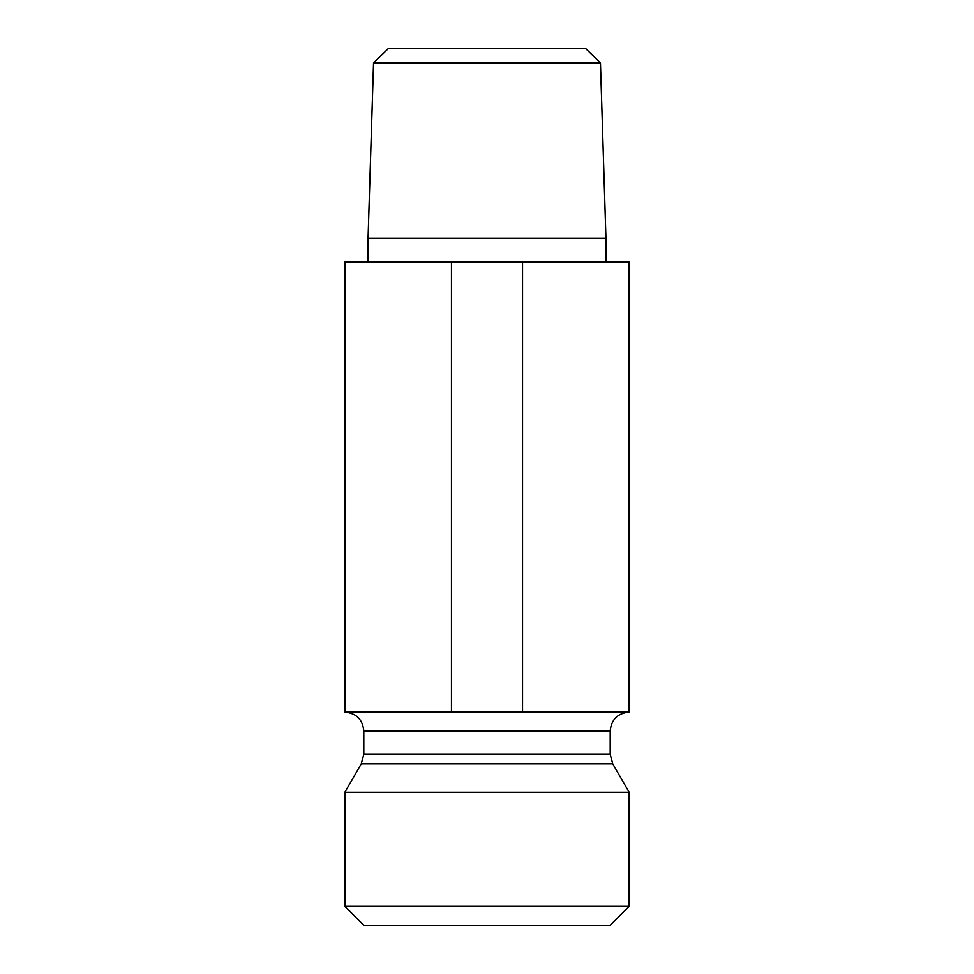 <?xml version="1.0" encoding="UTF-8"?>
<svg xmlns="http://www.w3.org/2000/svg" width="974" height="974" viewBox="0 0 974 974"><rect width="100%" height="100%" fill="white"/><g stroke="black" fill="none" stroke-linecap="round" stroke-linejoin="round"><path stroke-width="1.46" d="M600.459 62.908L585.8 48.7L388.2 48.7L373.541 62.908L600.459 62.908L605.938 238.24L368.062 238.24L373.541 62.908M629.155 712.067L629.155 261.933L344.845 261.933L344.845 712.067C356.362 713.199 362.681 719.518 363.801 731.024L610.199 731.024C611.319 719.518 617.638 713.199 629.155 712.067L344.845 712.067M629.155 906.344L344.845 906.344L344.845 792.288L629.155 792.288L629.155 906.344L610.199 925.3L363.801 925.3L344.845 906.344M344.845 792.288L361.269 763.86L363.801 754.375L363.801 731.024M522.539 261.933L522.539 712.067M451.461 261.933L451.461 712.067M363.801 754.375L610.199 754.375L610.199 731.024M361.269 763.86L612.731 763.86L610.199 754.375M605.938 261.933L605.938 238.24M368.062 261.933L368.062 238.24M612.731 763.86L629.155 792.288"/></g></svg>
